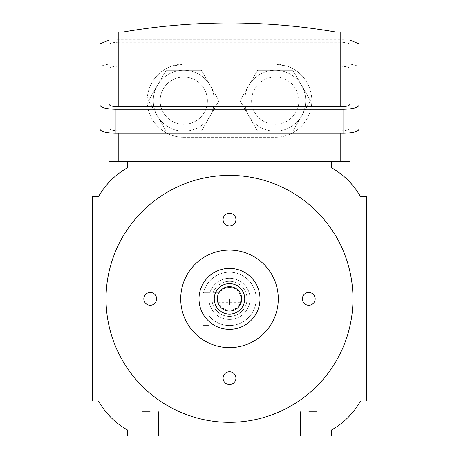 <?xml version="1.0" encoding="UTF-8"?>
<svg xmlns="http://www.w3.org/2000/svg" width="459" height="459" viewBox="0 0 459 459"><rect width="100%" height="100%" fill="white"/><g stroke="black" fill="none" stroke-linecap="round" stroke-linejoin="round"><path stroke-width="0.34" stroke-dasharray="2.29 1.72" d="M308.764 436.05L316.997 436.05L308.764 436.05M308.764 411.66L316.997 411.66L308.764 411.66M150.236 436.05L142.003 436.05L150.236 436.05M150.236 411.66L142.003 411.66L150.236 411.66M160.139 100.693A23.627 23.627 0 0 0 183.772 124.32A23.627 23.627 0 0 0 207.399 100.693A23.627 23.627 0 0 1 183.772 124.32A23.627 23.627 0 0 1 160.139 100.693A23.627 23.627 0 0 1 183.772 77.066A23.627 23.627 0 0 1 207.399 100.693A23.627 23.627 0 0 0 183.772 77.066A23.627 23.627 0 0 0 160.139 100.693M298.861 100.693A23.627 23.627 0 0 1 275.228 124.32A23.627 23.627 0 0 1 251.601 100.693A23.627 23.627 0 0 1 275.228 77.066A23.627 23.627 0 0 1 298.861 100.693A23.627 23.627 0 0 1 275.228 124.32A23.627 23.627 0 0 1 251.601 100.693A23.627 23.627 0 0 1 275.228 77.066A23.627 23.627 0 0 1 298.861 100.693M153.283 100.693A30.489 30.489 0 0 1 210.17 85.449A30.489 30.489 0 0 1 183.772 131.176A30.489 30.489 0 0 1 153.283 100.693A30.489 30.489 0 0 1 183.772 70.204A30.489 30.489 0 0 1 210.17 115.938A30.489 30.489 0 0 1 153.283 100.693M244.745 100.693A30.489 30.489 0 0 1 301.632 85.449A30.489 30.489 0 0 1 275.228 131.176A30.489 30.489 0 0 1 244.745 100.693A30.489 30.489 0 0 1 275.228 70.204A30.489 30.489 0 0 1 301.632 115.938A30.489 30.489 0 0 1 244.745 100.693M287.535 66.239L275.228 64.105A36.582 36.582 0 0 1 311.816 100.693A36.582 36.582 0 0 1 275.228 137.275L183.772 137.275A36.582 36.582 0 0 1 171.465 66.239L183.772 64.105L275.228 64.105L183.772 64.105A36.582 36.582 0 0 0 147.184 100.693A36.582 36.582 0 0 0 183.772 137.275L275.228 137.275A36.582 36.582 0 0 0 287.535 66.239L340.779 66.239L340.779 161.666L127.367 161.666L127.367 167.81A76.217 76.217 0 0 0 98.45 196.727L92.311 196.727L92.311 400.988L98.45 400.988A76.217 76.217 0 0 0 127.367 429.911L127.367 436.05L331.633 436.05L331.633 429.911A76.217 76.217 0 0 0 360.55 400.988L366.689 400.988L366.689 196.727L360.55 196.727A76.217 76.217 0 0 0 331.633 167.81L331.633 161.666L127.367 161.666L127.367 167.81L127.367 161.666L331.633 161.666L118.221 161.666L118.221 66.239L171.465 66.239M122.794 32.096L336.206 32.096L122.794 32.096M241.692 298.861C241.032 303.772 241.032 303.772 241.692 298.861C241.032 303.772 241.032 303.772 241.692 298.861C241.032 293.944 241.032 293.944 241.692 298.861C241.032 293.944 241.032 293.944 241.692 298.861A12.192 12.192 0 0 1 229.5 311.053A12.192 12.192 0 0 1 217.308 298.861C217.968 303.772 217.968 303.772 217.308 298.861A12.192 12.192 0 0 1 229.5 286.663A12.192 12.192 0 0 1 241.692 298.861M217.308 298.861C217.968 293.944 217.968 293.944 217.308 298.861M244.745 298.861A15.245 15.245 0 0 0 229.5 283.616A15.245 15.245 0 0 0 214.255 298.861A15.245 15.245 0 0 0 229.5 314.099A15.245 15.245 0 0 0 244.745 298.861M223.097 219.591A6.403 6.403 0 0 0 229.5 225.994A6.403 6.403 0 0 0 235.903 219.591A6.403 6.403 0 0 0 229.5 213.188A6.403 6.403 0 0 0 223.097 219.591M143.833 298.861A6.403 6.403 0 0 0 150.236 305.258A6.403 6.403 0 0 0 156.634 298.861A6.403 6.403 0 0 0 150.236 292.458A6.403 6.403 0 0 0 143.833 298.861M223.097 378.124A6.403 6.403 0 0 0 229.5 384.527A6.403 6.403 0 0 0 235.903 378.124A6.403 6.403 0 0 0 229.5 371.721A6.403 6.403 0 0 0 223.097 378.124M302.366 298.861A6.403 6.403 0 0 0 308.764 305.258A6.403 6.403 0 0 0 315.167 298.861A6.403 6.403 0 0 0 308.764 292.458A6.403 6.403 0 0 0 302.366 298.861M259.989 298.861A30.489 30.489 0 0 1 229.5 329.344A30.489 30.489 0 0 1 199.011 298.861A30.489 30.489 0 0 1 229.5 268.372A30.489 30.489 0 0 1 259.989 298.861M278.28 298.861A48.78 48.78 0 0 0 229.5 250.08A48.78 48.78 0 0 0 180.72 298.861A48.78 48.78 0 0 0 229.5 347.635A48.78 48.78 0 0 0 278.28 298.861M352.971 298.861A123.471 123.471 0 0 0 229.5 175.384A123.471 123.471 0 0 0 106.029 298.861A123.471 123.471 0 0 0 229.5 422.332A123.471 123.471 0 0 0 352.971 298.861M211.972 298.861A17.528 17.528 0 0 0 229.5 316.389A17.528 17.528 0 0 0 247.028 298.861A17.528 17.528 0 0 0 213.062 292.762L219.827 292.762A11.435 11.435 0 0 1 240.935 298.861A11.435 11.435 0 0 1 219.827 304.954L229.5 304.954L229.5 298.861L211.972 298.861A17.528 17.528 0 0 0 236.408 314.972A17.528 17.528 0 0 0 241.583 286.158A17.528 17.528 0 0 0 213.062 292.762L219.827 292.762A11.435 11.435 0 0 1 236.964 290.197A11.435 11.435 0 0 1 236.964 307.519A11.435 11.435 0 0 1 219.827 304.954L229.5 304.954L229.5 298.861L211.972 298.861M229.5 319.435A20.58 20.58 0 0 1 208.92 298.861L202.826 298.861L202.826 325.534L208.92 325.534L208.92 315.832A26.674 26.674 0 0 0 256.174 298.861A26.674 26.674 0 0 0 203.532 292.762L209.843 292.762A20.58 20.58 0 0 1 250.08 298.861A20.58 20.58 0 0 1 229.5 319.435M229.5 175.384A123.471 123.471 0 0 0 106.029 298.861A123.471 123.471 0 0 0 229.5 422.332A123.471 123.471 0 0 0 352.971 298.861A123.471 123.471 0 0 0 229.5 175.384M331.633 167.81L331.633 161.666L331.633 167.81M98.45 196.727L92.311 196.727L92.311 400.988L98.45 400.988L92.311 400.988L92.311 196.727L98.45 196.727M127.367 429.911L127.367 436.05L331.633 436.05L331.633 429.911L331.633 436.05L127.367 436.05L127.367 429.911M360.55 400.988L366.689 400.988L366.689 196.727L360.55 196.727L366.689 196.727L366.689 400.988L360.55 400.988M99.93 129.14L99.93 67.869C100.9 65.407 105.983 64.048 115.175 63.79L343.825 63.79C353.017 64.048 358.1 65.407 359.07 67.869L359.07 129.14M118.221 66.239C112.707 66.394 109.655 67.209 109.076 68.689L109.076 132.88L109.076 68.689M109.076 128.325C109.655 129.799 112.707 130.614 118.221 130.775L118.221 133.225M340.779 133.225L340.779 130.775L118.221 130.775M340.779 130.775C346.293 130.614 349.345 129.799 349.924 128.325L349.924 68.689L349.924 128.325M349.924 68.689C349.345 67.209 346.293 66.394 340.779 66.239M209.843 292.762A20.58 20.58 0 0 1 243.132 283.444A20.58 20.58 0 0 1 237.951 317.622A20.58 20.58 0 0 1 208.92 298.861L202.826 298.861L202.826 325.534L208.92 325.534L208.92 315.832A26.674 26.674 0 0 0 250.505 315.304A26.674 26.674 0 0 0 241.044 274.809A26.674 26.674 0 0 0 203.532 292.762L209.843 292.762M109.076 161.666L118.221 161.666M340.779 161.666L349.924 161.666M340.779 32.096L340.779 42.251C346.293 42.406 349.345 43.221 349.924 44.701L349.924 32.096L109.076 32.096L109.076 104.336M109.076 44.701C109.655 43.221 112.707 42.406 118.221 42.251L118.221 32.096M340.779 42.251L118.221 42.251M349.924 104.336L349.924 44.701M349.924 40.14L343.825 39.801L343.825 63.79M109.076 40.14L115.175 39.801L343.825 39.801M99.93 43.886L99.93 67.869M359.07 43.886L359.07 67.869M248.83 85.449L257.631 70.204L292.831 70.204L310.433 100.693L292.831 131.176L257.631 131.176L240.028 100.693L248.83 85.449M257.631 70.204L292.831 70.204L310.433 100.693L292.831 131.176L257.631 131.176L240.028 100.693L257.631 70.204M157.368 85.449L166.169 70.204L201.369 70.204L218.972 100.693L201.369 131.176L166.169 131.176L148.567 100.693L157.368 85.449M166.169 70.204L201.369 70.204L218.972 100.693L201.369 131.176L166.169 131.176L148.567 100.693L166.169 70.204M115.175 39.801L115.175 63.79M300.536 411.66L300.536 436.05L300.536 411.66M142.003 411.66L142.003 436.05L142.003 411.66M217.916 302.67L241.084 302.67M217.916 295.045L241.084 295.045M316.997 411.66L316.997 436.05L316.997 411.66M158.464 411.66L158.464 436.05L158.464 411.66"/><path stroke-width="0.69" d="M122.794 32.096A627.017 627.017 0 0 1 336.206 32.096M241.084 302.67L241.176 302.383M217.824 302.378L217.916 302.67M217.308 298.861C217.968 303.772 217.968 303.772 217.308 298.861C217.968 293.944 217.968 293.944 217.308 298.861A12.192 12.192 0 0 0 229.5 311.053A12.192 12.192 0 0 0 241.692 298.861A12.192 12.192 0 0 0 229.5 286.663A12.192 12.192 0 0 0 217.308 298.861M217.916 295.045L217.824 295.332M241.176 295.338L241.084 295.045M244.745 298.861A15.245 15.245 0 0 0 229.5 283.616A15.245 15.245 0 0 0 214.255 298.861A15.245 15.245 0 0 0 229.5 314.099A15.245 15.245 0 0 0 244.745 298.861M223.097 219.591A6.403 6.403 0 0 0 229.5 225.994A6.403 6.403 0 0 0 235.903 219.591A6.403 6.403 0 0 0 229.5 213.188A6.403 6.403 0 0 0 223.097 219.591M143.833 298.861A6.403 6.403 0 0 0 150.236 305.258A6.403 6.403 0 0 0 156.634 298.861A6.403 6.403 0 0 0 150.236 292.458A6.403 6.403 0 0 0 143.833 298.861M223.097 378.124A6.403 6.403 0 0 0 229.5 384.527A6.403 6.403 0 0 0 235.903 378.124A6.403 6.403 0 0 0 229.5 371.721A6.403 6.403 0 0 0 223.097 378.124M302.366 298.861A6.403 6.403 0 0 0 308.764 305.258A6.403 6.403 0 0 0 315.167 298.861A6.403 6.403 0 0 0 308.764 292.458A6.403 6.403 0 0 0 302.366 298.861M199.011 298.861A30.489 30.489 0 0 0 229.5 329.344A30.489 30.489 0 0 0 259.989 298.861A30.489 30.489 0 0 0 229.5 268.372A30.489 30.489 0 0 0 199.011 298.861M278.28 298.861A48.78 48.78 0 0 0 229.5 250.08A48.78 48.78 0 0 0 180.72 298.861A48.78 48.78 0 0 0 229.5 347.635A48.78 48.78 0 0 0 278.28 298.861M352.971 298.861A123.471 123.471 0 0 0 229.5 175.384A123.471 123.471 0 0 0 106.029 298.861A123.471 123.471 0 0 0 229.5 422.332A123.471 123.471 0 0 0 352.971 298.861M127.367 429.911L127.367 436.05L331.633 436.05L331.633 429.911A76.217 76.217 0 0 0 360.55 400.988L366.689 400.988L366.689 196.727L360.55 196.727A76.217 76.217 0 0 0 331.633 167.81L331.633 161.666L127.367 161.666L127.367 167.81A76.217 76.217 0 0 0 98.45 196.727L92.311 196.727L92.311 400.988L98.45 400.988A76.217 76.217 0 0 0 127.367 429.911M109.076 40.14L99.93 43.886L99.93 129.14C100.9 131.601 105.983 132.967 115.175 133.225L343.825 133.225C353.017 132.967 358.1 131.601 359.07 129.14L359.07 105.151C358.1 107.613 353.017 108.978 343.825 109.236L115.175 109.236L115.175 133.225M118.221 133.225L118.221 161.666L127.367 161.666M118.221 161.666L109.076 161.666L109.076 132.88L109.076 161.666M349.924 161.666L349.924 132.88L349.924 161.666L340.779 161.666L340.779 133.225M331.633 161.666L340.779 161.666M349.924 104.336C349.345 105.811 346.293 106.631 340.779 106.786L340.779 32.096L349.924 32.096L349.924 104.336M118.221 106.786C112.707 106.631 109.655 105.811 109.076 104.336L109.076 32.096L118.221 32.096L118.221 106.786L340.779 106.786M99.93 105.151C100.9 107.613 105.983 108.978 115.175 109.236M349.924 40.14L359.07 43.886L359.07 105.151M118.221 32.096L340.779 32.096M343.825 109.236L343.825 133.225"/></g></svg>
